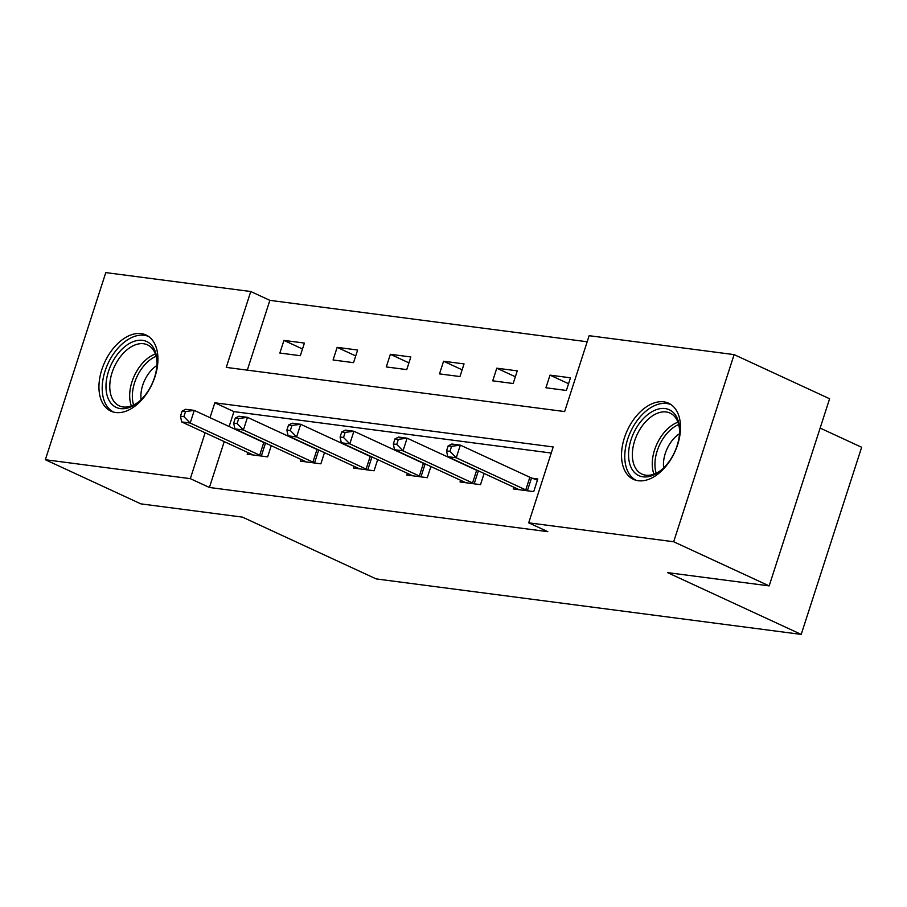 <?xml version="1.0" encoding="UTF-8"?>
<svg xmlns="http://www.w3.org/2000/svg" width="907" height="907" viewBox="0 0 907 907"><rect width="100%" height="100%" fill="white"/><g stroke="black" fill="none" stroke-linecap="round" stroke-linejoin="round"><path stroke-width="1.36" d="M638.279 480.733A41.926 26.088 114.8 0 1 633.426 479.35A41.926 26.088 114.8 0 1 625.762 434.045A41.926 26.088 114.8 0 1 663.765 401.835A41.926 26.088 114.8 0 1 668.606 403.23A41.926 26.088 114.8 0 1 676.282 448.523A41.926 26.088 114.8 0 1 638.279 480.733M115.699 412.515A41.926 26.088 114.8 0 1 110.858 411.12A41.926 26.088 114.8 0 1 103.183 365.827A41.926 26.088 114.8 0 1 141.186 333.617A41.926 26.088 114.8 0 1 146.038 335A41.926 26.088 114.8 0 1 153.702 380.305A41.926 26.088 114.8 0 1 115.699 412.515M820.132 428.081L861.65 447.276L801.21 634.401L376.19 578.915L242.498 517.137L140.846 503.861L45.35 459.724L105.79 272.599L250.763 291.521L226.262 367.392L564.642 411.563L589.142 335.692L734.114 354.614L673.674 541.751L528.702 522.829L553.202 446.958L214.823 402.787L210.016 417.685M587.18 341.769L269.867 300.353L250.763 291.521M673.674 541.751L769.17 585.888L829.61 398.751L734.114 354.614M269.867 300.353L247.316 370.135M279.855 353.05L300.33 355.714L304.412 343.073L283.948 340.397L279.855 353.05M333.073 359.988L353.537 362.664L357.619 350.023L337.155 347.347L333.073 359.988M386.28 366.938L406.755 369.614L410.837 356.961L390.373 354.297L386.28 366.938M439.498 373.888L459.962 376.552L464.044 363.911L443.58 361.235L439.498 373.888M492.716 380.827L513.181 383.502L517.262 370.861L496.798 368.185L492.716 380.827M545.923 387.777L566.387 390.452L570.469 377.811L550.005 375.135L545.923 387.777M224.233 441.607L209.415 487.478L547.805 531.661L528.702 522.829M551.241 453.035L233.927 411.619L229.12 426.505M247.747 452.48L247.192 454.203L267.656 456.867L271.261 445.7M300.954 459.418L300.398 461.141L320.863 463.817L324.479 452.65M354.172 466.368L353.617 468.091L374.081 470.767L377.686 459.588M407.379 473.318L406.824 475.041L427.288 477.706L430.904 466.538M460.597 480.257L460.042 481.98L480.506 484.655L484.111 473.488M513.804 487.206L513.249 488.93L533.724 491.605L537.806 478.964L532.284 478.238M769.17 585.888L667.518 572.612L801.21 634.401M209.415 487.478L190.323 478.658L45.35 459.724M205.141 432.786L190.323 478.658M233.927 411.619L214.823 402.787M302.507 348.98L283.948 340.397M355.714 355.929L337.155 347.347M408.932 362.868L390.373 354.297M462.139 369.818L443.58 361.235M515.357 376.768L496.798 368.185M568.564 383.706L550.005 375.135M182.103 411.12L180.47 416.177L183.883 416.619L185.516 411.563L182.103 411.12L185.731 409.284L194.268 410.395L190.175 423.047L259.697 455.178A5.374 0.805 -162.1 0 0 261.375 455.858L262.134 456.153M183.883 416.619L190.175 423.047L181.649 421.925L251.171 454.056A5.374 0.805 -162.1 0 1 252.35 454.69L252.713 454.917M185.516 411.563L194.268 410.395L263.778 442.525A5.374 0.805 -162.1 0 0 265.456 443.217L267.792 444.09M180.47 416.177L181.649 421.925M156.956 360.011A36.28 22.573 114.8 0 1 157.024 362.018A36.28 22.573 114.8 0 1 138.556 401.994A36.28 22.573 114.8 0 1 106.051 388.944A36.28 22.573 114.8 0 1 129.531 343.413A36.28 22.573 114.8 0 1 156.956 360.011M157.024 362.947A33.593 20.906 -65.2 0 0 156.979 361.961A33.593 20.906 -65.2 0 0 147.501 344.864A33.593 20.906 -65.2 0 0 121.98 354.739A33.593 20.906 -65.2 0 0 109.838 388.752A33.593 20.906 -65.2 0 0 119.316 405.86A33.593 20.906 -65.2 0 0 139.259 401.393M141.107 399.681A26.45 16.462 114.8 0 1 140.936 397.958A26.45 16.462 114.8 0 1 156.922 365.453M148.623 336.497A41.654 25.918 -65.2 0 0 117.139 349.127A41.654 25.918 -65.2 0 0 102.276 391.087A41.654 25.918 -65.2 0 0 113.67 412.129M643.052 476.833A36.28 22.573 114.8 0 1 631.057 439.691A36.28 22.573 114.8 0 1 665.103 408.558A36.28 22.573 114.8 0 1 679.604 430.235A36.28 22.573 114.8 0 1 661.135 470.211A36.28 22.573 114.8 0 1 643.052 476.833M679.604 431.165A33.593 20.906 -65.2 0 0 670.08 413.082A33.593 20.906 -65.2 0 0 666.192 411.971A33.593 20.906 -65.2 0 0 635.75 437.775A33.593 20.906 -65.2 0 0 641.895 474.078A33.593 20.906 -65.2 0 0 645.773 475.189A33.593 20.906 -65.2 0 0 661.838 469.611M663.675 467.899A26.45 16.462 114.8 0 1 679.502 433.682M671.203 404.726A41.654 25.918 -65.2 0 0 666.736 403.502A41.654 25.918 -65.2 0 0 629.095 435.213A41.654 25.918 -65.2 0 0 636.249 480.347M235.31 418.07L233.677 423.127L237.09 423.569L238.722 418.512L235.31 418.07L238.949 416.234L247.475 417.345L243.393 429.986L312.915 462.117A5.374 0.805 -162.1 0 0 314.582 462.808L315.341 463.092M237.09 423.569L243.393 429.986L234.868 428.875L304.389 461.005A5.374 0.805 -162.1 0 1 305.568 461.629L305.92 461.867M238.722 418.512L247.475 417.345L316.997 449.475A5.374 0.805 -162.1 0 0 318.663 450.167L321.01 451.04M233.677 423.127L234.868 428.875M288.528 425.009L286.895 430.065L290.308 430.519L291.941 425.462L288.528 425.009L292.156 423.184L300.693 424.295L296.6 436.936L366.122 469.066A5.374 0.805 -162.1 0 0 367.8 469.758L368.559 470.041M290.308 430.519L296.6 436.936L288.075 435.825L357.596 467.955A5.374 0.805 -162.1 0 1 358.775 468.579L359.138 468.817M291.941 425.462L300.693 424.295L370.203 456.425A5.374 0.805 -162.1 0 0 371.881 457.117L374.217 457.99M286.895 430.065L288.075 435.825M341.746 431.959L340.102 437.015L343.515 437.457L345.148 432.401L341.746 431.959L345.374 430.122L353.9 431.244L349.819 443.886L419.34 476.016A5.374 0.805 -162.1 0 0 421.007 476.708L421.766 476.991M343.515 437.457L349.819 443.886L341.293 442.775L410.814 474.894A5.374 0.805 -162.1 0 1 411.993 475.529L412.345 475.756M345.148 432.401L353.9 431.244L423.422 463.364A5.374 0.805 -162.1 0 0 425.088 464.055L427.435 464.94M340.102 437.015L341.293 442.775M394.953 438.909L393.321 443.965L396.733 444.407L398.366 439.351L394.953 438.909L398.581 437.072L407.118 438.183L403.025 450.824L472.547 482.955A5.374 0.805 -162.1 0 0 474.225 483.646L474.985 483.93M396.733 444.407L403.025 450.824L394.5 449.713L464.021 481.844A5.374 0.805 -162.1 0 1 465.2 482.467L465.563 482.705M398.366 439.351L407.118 438.183L476.64 470.314A5.374 0.805 -162.1 0 0 478.306 471.005L480.642 471.878M393.321 443.965L394.5 449.713M448.171 445.847L446.539 450.904L449.94 451.357L451.573 446.301L448.171 445.847L451.799 444.022L460.325 445.133L456.244 457.774L525.765 489.905A5.374 0.805 -162.1 0 0 527.432 490.596L528.203 490.88M449.94 451.357L456.244 457.774L447.718 456.663L517.239 488.794A5.374 0.805 -162.1 0 1 518.419 489.417L518.77 489.655M451.573 446.301L460.325 445.133L529.847 477.263A5.374 0.805 -162.1 0 0 531.525 477.955L537.42 480.166M446.539 450.904L447.718 456.663M259.697 455.178L263.778 442.525M261.375 455.858L265.456 443.217M131.356 405.928A33.593 20.906 114.8 0 1 129.746 397.958A33.593 20.906 114.8 0 1 155.358 353.991M156.095 356.292A32.493 20.215 -65.2 0 0 132.411 398.388A32.493 20.215 -65.2 0 0 133.59 404.987M653.936 474.146A33.593 20.906 114.8 0 1 677.937 422.209M678.663 424.521A32.493 20.215 -65.2 0 0 656.169 473.205M312.915 462.117L316.997 449.475M314.582 462.808L318.663 450.167M366.122 469.066L370.203 456.425M367.8 469.758L371.881 457.117M419.34 476.016L423.422 463.364M421.007 476.708L425.088 464.055M472.547 482.955L476.64 470.314M474.225 483.646L478.306 471.005M525.765 489.905L529.847 477.263M527.432 490.596L531.525 477.955"/></g></svg>

